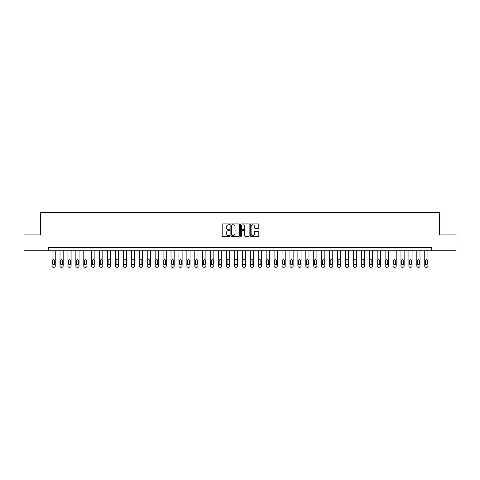 <?xml version="1.0" encoding="UTF-8"?>
<svg xmlns="http://www.w3.org/2000/svg" width="480" height="480" viewBox="0 0 480 480"><rect width="100%" height="100%" fill="white"/><g stroke="black" fill="none" stroke-linecap="round" stroke-linejoin="round"><path stroke-width="0.72" d="M229.848 224.376A0.438 0.438 0 0 0 229.416 223.938L222.798 223.938A0.624 0.624 0 0 0 222.174 224.562L222.174 235.77A0.624 0.624 0 0 0 222.798 236.394L229.416 236.394A0.438 0.438 0 0 0 229.848 235.956A0.438 0.438 0 0 0 229.416 235.524L228.558 235.524A1.992 1.992 0 0 1 226.566 233.532L226.566 232.596A1.992 1.992 0 0 1 228.558 230.604L229.416 230.604A0.438 0.438 0 0 0 229.848 230.166A0.438 0.438 0 0 0 229.416 229.734L228.558 229.734A1.992 1.992 0 0 1 226.566 227.736L226.566 226.806A1.992 1.992 0 0 1 228.558 224.814L229.416 224.814A0.438 0.438 0 0 0 229.848 224.376M258.198 228.33A0.624 0.624 0 0 0 258.822 227.706L258.822 224.562A0.624 0.624 0 0 0 258.198 223.938L250.848 223.938A0.624 0.624 0 0 0 250.23 224.562L250.23 235.77A0.624 0.624 0 0 0 250.848 236.394L258.198 236.394A0.624 0.624 0 0 0 258.822 235.77L258.822 231.972A0.624 0.624 0 0 0 258.198 231.348L255.054 231.348A0.624 0.624 0 0 0 254.43 231.972L254.43 233.856A1.668 1.668 0 0 1 252.762 235.524A1.668 1.668 0 0 1 251.1 233.856L251.1 226.476A1.668 1.668 0 0 1 252.762 224.814A1.668 1.668 0 0 1 254.43 226.476L254.43 227.706A0.624 0.624 0 0 0 255.054 228.33L258.198 228.33M48.582 250.782L24 250.782L24 234.924L40.65 234.924L40.65 212.724L439.35 212.724L439.35 234.924L456 234.924L456 250.782L431.418 250.782L431.418 247.614L48.582 247.614L48.582 250.782L431.418 250.782M239.454 224.562A0.624 0.624 0 0 0 238.83 223.938L231.486 223.938A0.624 0.624 0 0 0 230.862 224.562L230.862 235.77A0.624 0.624 0 0 0 231.486 236.394L238.83 236.394A0.624 0.624 0 0 0 239.454 235.77L239.454 224.562M241.17 223.938L248.514 223.938A0.624 0.624 0 0 1 249.138 224.562L249.138 235.77A0.624 0.624 0 0 1 248.514 236.394L245.37 236.394A0.624 0.624 0 0 1 244.746 235.77L244.746 231.228A0.624 0.624 0 0 0 244.128 230.604L242.04 230.604A0.624 0.624 0 0 0 241.416 231.228L241.416 235.956A0.438 0.438 0 0 1 240.978 236.394A0.438 0.438 0 0 1 240.546 235.956L240.546 224.562A0.624 0.624 0 0 1 241.17 223.938M232.17 224.814A0.438 0.438 0 0 0 231.732 225.246L231.732 235.086A0.438 0.438 0 0 0 232.17 235.524L233.07 235.524A1.992 1.992 0 0 0 235.068 233.532L235.068 226.806A1.992 1.992 0 0 0 233.07 224.814L232.17 224.814M244.746 226.512A1.668 1.668 0 0 0 243.084 224.844A1.668 1.668 0 0 0 241.416 226.512L241.416 229.11A0.624 0.624 0 0 0 242.04 229.734L244.128 229.734A0.624 0.624 0 0 0 244.746 229.11L244.746 226.512M55.242 250.782L55.242 266.01A1.266 1.266 0 0 1 53.976 267.276L53.34 267.276A1.266 1.266 0 0 1 52.068 266.01L52.068 250.782M54.672 263.724L54.672 260.682A1.014 1.014 0 0 0 53.658 259.668A1.014 1.014 0 0 0 52.644 260.682L52.644 263.724A1.014 1.014 0 0 0 53.658 264.738A1.014 1.014 0 0 0 54.672 263.724M63.174 250.782L63.174 266.01A1.266 1.266 0 0 1 61.902 267.276L61.266 267.276A1.266 1.266 0 0 1 60 266.01L60 250.782M62.598 263.724L62.598 260.682A1.014 1.014 0 0 0 61.584 259.668A1.014 1.014 0 0 0 60.57 260.682L60.57 263.724A1.014 1.014 0 0 0 61.584 264.738A1.014 1.014 0 0 0 62.598 263.724M71.1 250.782L71.1 266.01A1.266 1.266 0 0 1 69.834 267.276L69.198 267.276A1.266 1.266 0 0 1 67.932 266.01L67.932 250.782M70.53 263.724L70.53 260.682A1.014 1.014 0 0 0 69.516 259.668A1.014 1.014 0 0 0 68.502 260.682L68.502 263.724A1.014 1.014 0 0 0 69.516 264.738A1.014 1.014 0 0 0 70.53 263.724M79.032 250.782L79.032 266.01A1.266 1.266 0 0 1 77.76 267.276L77.13 267.276A1.266 1.266 0 0 1 75.858 266.01L75.858 250.782M78.462 263.724L78.462 260.682A1.014 1.014 0 0 0 77.442 259.668A1.014 1.014 0 0 0 76.428 260.682L76.428 263.724A1.014 1.014 0 0 0 77.442 264.738A1.014 1.014 0 0 0 78.462 263.724M86.958 250.782L86.958 266.01A1.266 1.266 0 0 1 85.692 267.276L85.056 267.276A1.266 1.266 0 0 1 83.79 266.01L83.79 250.782M86.388 263.724L86.388 260.682A1.014 1.014 0 0 0 85.374 259.668A1.014 1.014 0 0 0 84.36 260.682L84.36 263.724A1.014 1.014 0 0 0 85.374 264.738A1.014 1.014 0 0 0 86.388 263.724M94.89 250.782L94.89 266.01A1.266 1.266 0 0 1 93.624 267.276L92.988 267.276A1.266 1.266 0 0 1 91.716 266.01L91.716 250.782M94.32 263.724L94.32 260.682A1.014 1.014 0 0 0 93.306 259.668A1.014 1.014 0 0 0 92.286 260.682L92.286 263.724A1.014 1.014 0 0 0 93.306 264.738A1.014 1.014 0 0 0 94.32 263.724M102.822 250.782L102.822 266.01A1.266 1.266 0 0 1 101.55 267.276L100.914 267.276A1.266 1.266 0 0 1 99.648 266.01L99.648 250.782M102.246 263.724L102.246 260.682A1.014 1.014 0 0 0 101.232 259.668A1.014 1.014 0 0 0 100.218 260.682L100.218 263.724A1.014 1.014 0 0 0 101.232 264.738A1.014 1.014 0 0 0 102.246 263.724M110.748 250.782L110.748 266.01A1.266 1.266 0 0 1 109.482 267.276L108.846 267.276A1.266 1.266 0 0 1 107.58 266.01L107.58 250.782M110.178 263.724L110.178 260.682A1.014 1.014 0 0 0 109.164 259.668A1.014 1.014 0 0 0 108.15 260.682L108.15 263.724A1.014 1.014 0 0 0 109.164 264.738A1.014 1.014 0 0 0 110.178 263.724M118.68 250.782L118.68 266.01A1.266 1.266 0 0 1 117.408 267.276L116.778 267.276A1.266 1.266 0 0 1 115.506 266.01L115.506 250.782M118.11 263.724L118.11 260.682A1.014 1.014 0 0 0 117.09 259.668A1.014 1.014 0 0 0 116.076 260.682L116.076 263.724A1.014 1.014 0 0 0 117.09 264.738A1.014 1.014 0 0 0 118.11 263.724M126.606 250.782L126.606 266.01A1.266 1.266 0 0 1 125.34 267.276L124.704 267.276A1.266 1.266 0 0 1 123.438 266.01L123.438 250.782M126.036 263.724L126.036 260.682A1.014 1.014 0 0 0 125.022 259.668A1.014 1.014 0 0 0 124.008 260.682L124.008 263.724A1.014 1.014 0 0 0 125.022 264.738A1.014 1.014 0 0 0 126.036 263.724M134.538 250.782L134.538 266.01A1.266 1.266 0 0 1 133.266 267.276L132.636 267.276A1.266 1.266 0 0 1 131.364 266.01L131.364 250.782M133.968 263.724L133.968 260.682A1.014 1.014 0 0 0 132.954 259.668A1.014 1.014 0 0 0 131.934 260.682L131.934 263.724A1.014 1.014 0 0 0 132.954 264.738A1.014 1.014 0 0 0 133.968 263.724M142.464 250.782L142.464 266.01A1.266 1.266 0 0 1 141.198 267.276L140.562 267.276A1.266 1.266 0 0 1 139.296 266.01L139.296 250.782M141.894 263.724L141.894 260.682A1.014 1.014 0 0 0 140.88 259.668A1.014 1.014 0 0 0 139.866 260.682L139.866 263.724A1.014 1.014 0 0 0 140.88 264.738A1.014 1.014 0 0 0 141.894 263.724M150.396 250.782L150.396 266.01A1.266 1.266 0 0 1 149.13 267.276L148.494 267.276A1.266 1.266 0 0 1 147.222 266.01L147.222 250.782M149.826 263.724L149.826 260.682A1.014 1.014 0 0 0 148.812 259.668A1.014 1.014 0 0 0 147.798 260.682L147.798 263.724A1.014 1.014 0 0 0 148.812 264.738A1.014 1.014 0 0 0 149.826 263.724M158.328 250.782L158.328 266.01A1.266 1.266 0 0 1 157.056 267.276L156.42 267.276A1.266 1.266 0 0 1 155.154 266.01L155.154 250.782M157.758 263.724L157.758 260.682A1.014 1.014 0 0 0 156.738 259.668A1.014 1.014 0 0 0 155.724 260.682L155.724 263.724A1.014 1.014 0 0 0 156.738 264.738A1.014 1.014 0 0 0 157.758 263.724M166.254 250.782L166.254 266.01A1.266 1.266 0 0 1 164.988 267.276L164.352 267.276A1.266 1.266 0 0 1 163.086 266.01L163.086 250.782M165.684 263.724L165.684 260.682A1.014 1.014 0 0 0 164.67 259.668A1.014 1.014 0 0 0 163.656 260.682L163.656 263.724A1.014 1.014 0 0 0 164.67 264.738A1.014 1.014 0 0 0 165.684 263.724M174.186 250.782L174.186 266.01A1.266 1.266 0 0 1 172.914 267.276L172.284 267.276A1.266 1.266 0 0 1 171.012 266.01L171.012 250.782M173.616 263.724L173.616 260.682A1.014 1.014 0 0 0 172.602 259.668A1.014 1.014 0 0 0 171.582 260.682L171.582 263.724A1.014 1.014 0 0 0 172.602 264.738A1.014 1.014 0 0 0 173.616 263.724M182.112 250.782L182.112 266.01A1.266 1.266 0 0 1 180.846 267.276L180.21 267.276A1.266 1.266 0 0 1 178.944 266.01L178.944 250.782M181.542 263.724L181.542 260.682A1.014 1.014 0 0 0 180.528 259.668A1.014 1.014 0 0 0 179.514 260.682L179.514 263.724A1.014 1.014 0 0 0 180.528 264.738A1.014 1.014 0 0 0 181.542 263.724M190.044 250.782L190.044 266.01A1.266 1.266 0 0 1 188.778 267.276L188.142 267.276A1.266 1.266 0 0 1 186.87 266.01L186.87 250.782M189.474 263.724L189.474 260.682A1.014 1.014 0 0 0 188.46 259.668A1.014 1.014 0 0 0 187.446 260.682L187.446 263.724A1.014 1.014 0 0 0 188.46 264.738A1.014 1.014 0 0 0 189.474 263.724M197.976 250.782L197.976 266.01A1.266 1.266 0 0 1 196.704 267.276L196.068 267.276A1.266 1.266 0 0 1 194.802 266.01L194.802 250.782M197.4 263.724L197.4 260.682A1.014 1.014 0 0 0 196.386 259.668A1.014 1.014 0 0 0 195.372 260.682L195.372 263.724A1.014 1.014 0 0 0 196.386 264.738A1.014 1.014 0 0 0 197.4 263.724M205.902 250.782L205.902 266.01A1.266 1.266 0 0 1 204.636 267.276L204 267.276A1.266 1.266 0 0 1 202.734 266.01L202.734 250.782M205.332 263.724L205.332 260.682A1.014 1.014 0 0 0 204.318 259.668A1.014 1.014 0 0 0 203.304 260.682L203.304 263.724A1.014 1.014 0 0 0 204.318 264.738A1.014 1.014 0 0 0 205.332 263.724M213.834 250.782L213.834 266.01A1.266 1.266 0 0 1 212.562 267.276L211.932 267.276A1.266 1.266 0 0 1 210.66 266.01L210.66 250.782M213.264 263.724L213.264 260.682A1.014 1.014 0 0 0 212.244 259.668A1.014 1.014 0 0 0 211.23 260.682L211.23 263.724A1.014 1.014 0 0 0 212.244 264.738A1.014 1.014 0 0 0 213.264 263.724M221.76 250.782L221.76 266.01A1.266 1.266 0 0 1 220.494 267.276L219.858 267.276A1.266 1.266 0 0 1 218.592 266.01L218.592 250.782M221.19 263.724L221.19 260.682A1.014 1.014 0 0 0 220.176 259.668A1.014 1.014 0 0 0 219.162 260.682L219.162 263.724A1.014 1.014 0 0 0 220.176 264.738A1.014 1.014 0 0 0 221.19 263.724M229.692 250.782L229.692 266.01A1.266 1.266 0 0 1 228.42 267.276L227.79 267.276A1.266 1.266 0 0 1 226.518 266.01L226.518 250.782M229.122 263.724L229.122 260.682A1.014 1.014 0 0 0 228.108 259.668A1.014 1.014 0 0 0 227.088 260.682L227.088 263.724A1.014 1.014 0 0 0 228.108 264.738A1.014 1.014 0 0 0 229.122 263.724M237.624 250.782L237.624 266.01A1.266 1.266 0 0 1 236.352 267.276L235.716 267.276A1.266 1.266 0 0 1 234.45 266.01L234.45 250.782M237.048 263.724L237.048 260.682A1.014 1.014 0 0 0 236.034 259.668A1.014 1.014 0 0 0 235.02 260.682L235.02 263.724A1.014 1.014 0 0 0 236.034 264.738A1.014 1.014 0 0 0 237.048 263.724M245.55 250.782L245.55 266.01A1.266 1.266 0 0 1 244.284 267.276L243.648 267.276A1.266 1.266 0 0 1 242.376 266.01L242.376 250.782M244.98 263.724L244.98 260.682A1.014 1.014 0 0 0 243.966 259.668A1.014 1.014 0 0 0 242.952 260.682L242.952 263.724A1.014 1.014 0 0 0 243.966 264.738A1.014 1.014 0 0 0 244.98 263.724M253.482 250.782L253.482 266.01A1.266 1.266 0 0 1 252.21 267.276L251.58 267.276A1.266 1.266 0 0 1 250.308 266.01L250.308 250.782M252.912 263.724L252.912 260.682A1.014 1.014 0 0 0 251.892 259.668A1.014 1.014 0 0 0 250.878 260.682L250.878 263.724A1.014 1.014 0 0 0 251.892 264.738A1.014 1.014 0 0 0 252.912 263.724M261.408 250.782L261.408 266.01A1.266 1.266 0 0 1 260.142 267.276L259.506 267.276A1.266 1.266 0 0 1 258.24 266.01L258.24 250.782M260.838 263.724L260.838 260.682A1.014 1.014 0 0 0 259.824 259.668A1.014 1.014 0 0 0 258.81 260.682L258.81 263.724A1.014 1.014 0 0 0 259.824 264.738A1.014 1.014 0 0 0 260.838 263.724M269.34 250.782L269.34 266.01A1.266 1.266 0 0 1 268.068 267.276L267.438 267.276A1.266 1.266 0 0 1 266.166 266.01L266.166 250.782M268.77 263.724L268.77 260.682A1.014 1.014 0 0 0 267.756 259.668A1.014 1.014 0 0 0 266.736 260.682L266.736 263.724A1.014 1.014 0 0 0 267.756 264.738A1.014 1.014 0 0 0 268.77 263.724M277.266 250.782L277.266 266.01A1.266 1.266 0 0 1 276 267.276L275.364 267.276A1.266 1.266 0 0 1 274.098 266.01L274.098 250.782M276.696 263.724L276.696 260.682A1.014 1.014 0 0 0 275.682 259.668A1.014 1.014 0 0 0 274.668 260.682L274.668 263.724A1.014 1.014 0 0 0 275.682 264.738A1.014 1.014 0 0 0 276.696 263.724M285.198 250.782L285.198 266.01A1.266 1.266 0 0 1 283.932 267.276L283.296 267.276A1.266 1.266 0 0 1 282.024 266.01L282.024 250.782M284.628 263.724L284.628 260.682A1.014 1.014 0 0 0 283.614 259.668A1.014 1.014 0 0 0 282.6 260.682L282.6 263.724A1.014 1.014 0 0 0 283.614 264.738A1.014 1.014 0 0 0 284.628 263.724M293.13 250.782L293.13 266.01A1.266 1.266 0 0 1 291.858 267.276L291.222 267.276A1.266 1.266 0 0 1 289.956 266.01L289.956 250.782M292.554 263.724L292.554 260.682A1.014 1.014 0 0 0 291.54 259.668A1.014 1.014 0 0 0 290.526 260.682L290.526 263.724A1.014 1.014 0 0 0 291.54 264.738A1.014 1.014 0 0 0 292.554 263.724M301.056 250.782L301.056 266.01A1.266 1.266 0 0 1 299.79 267.276L299.154 267.276A1.266 1.266 0 0 1 297.888 266.01L297.888 250.782M300.486 263.724L300.486 260.682A1.014 1.014 0 0 0 299.472 259.668A1.014 1.014 0 0 0 298.458 260.682L298.458 263.724A1.014 1.014 0 0 0 299.472 264.738A1.014 1.014 0 0 0 300.486 263.724M308.988 250.782L308.988 266.01A1.266 1.266 0 0 1 307.716 267.276L307.086 267.276A1.266 1.266 0 0 1 305.814 266.01L305.814 250.782M308.418 263.724L308.418 260.682A1.014 1.014 0 0 0 307.398 259.668A1.014 1.014 0 0 0 306.384 260.682L306.384 263.724A1.014 1.014 0 0 0 307.398 264.738A1.014 1.014 0 0 0 308.418 263.724M316.914 250.782L316.914 266.01A1.266 1.266 0 0 1 315.648 267.276L315.012 267.276A1.266 1.266 0 0 1 313.746 266.01L313.746 250.782M316.344 263.724L316.344 260.682A1.014 1.014 0 0 0 315.33 259.668A1.014 1.014 0 0 0 314.316 260.682L314.316 263.724A1.014 1.014 0 0 0 315.33 264.738A1.014 1.014 0 0 0 316.344 263.724M324.846 250.782L324.846 266.01A1.266 1.266 0 0 1 323.58 267.276L322.944 267.276A1.266 1.266 0 0 1 321.672 266.01L321.672 250.782M324.276 263.724L324.276 260.682A1.014 1.014 0 0 0 323.262 259.668A1.014 1.014 0 0 0 322.242 260.682L322.242 263.724A1.014 1.014 0 0 0 323.262 264.738A1.014 1.014 0 0 0 324.276 263.724M332.778 250.782L332.778 266.01A1.266 1.266 0 0 1 331.506 267.276L330.87 267.276A1.266 1.266 0 0 1 329.604 266.01L329.604 250.782M332.202 263.724L332.202 260.682A1.014 1.014 0 0 0 331.188 259.668A1.014 1.014 0 0 0 330.174 260.682L330.174 263.724A1.014 1.014 0 0 0 331.188 264.738A1.014 1.014 0 0 0 332.202 263.724M340.704 250.782L340.704 266.01A1.266 1.266 0 0 1 339.438 267.276L338.802 267.276A1.266 1.266 0 0 1 337.536 266.01L337.536 250.782M340.134 263.724L340.134 260.682A1.014 1.014 0 0 0 339.12 259.668A1.014 1.014 0 0 0 338.106 260.682L338.106 263.724A1.014 1.014 0 0 0 339.12 264.738A1.014 1.014 0 0 0 340.134 263.724M348.636 250.782L348.636 266.01A1.266 1.266 0 0 1 347.364 267.276L346.734 267.276A1.266 1.266 0 0 1 345.462 266.01L345.462 250.782M348.066 263.724L348.066 260.682A1.014 1.014 0 0 0 347.046 259.668A1.014 1.014 0 0 0 346.032 260.682L346.032 263.724A1.014 1.014 0 0 0 347.046 264.738A1.014 1.014 0 0 0 348.066 263.724M356.562 250.782L356.562 266.01A1.266 1.266 0 0 1 355.296 267.276L354.66 267.276A1.266 1.266 0 0 1 353.394 266.01L353.394 250.782M355.992 263.724L355.992 260.682A1.014 1.014 0 0 0 354.978 259.668A1.014 1.014 0 0 0 353.964 260.682L353.964 263.724A1.014 1.014 0 0 0 354.978 264.738A1.014 1.014 0 0 0 355.992 263.724M364.494 250.782L364.494 266.01A1.266 1.266 0 0 1 363.222 267.276L362.592 267.276A1.266 1.266 0 0 1 361.32 266.01L361.32 250.782M363.924 263.724L363.924 260.682A1.014 1.014 0 0 0 362.91 259.668A1.014 1.014 0 0 0 361.89 260.682L361.89 263.724A1.014 1.014 0 0 0 362.91 264.738A1.014 1.014 0 0 0 363.924 263.724M372.42 250.782L372.42 266.01A1.266 1.266 0 0 1 371.154 267.276L370.518 267.276A1.266 1.266 0 0 1 369.252 266.01L369.252 250.782M371.85 263.724L371.85 260.682A1.014 1.014 0 0 0 370.836 259.668A1.014 1.014 0 0 0 369.822 260.682L369.822 263.724A1.014 1.014 0 0 0 370.836 264.738A1.014 1.014 0 0 0 371.85 263.724M380.352 250.782L380.352 266.01A1.266 1.266 0 0 1 379.086 267.276L378.45 267.276A1.266 1.266 0 0 1 377.178 266.01L377.178 250.782M379.782 263.724L379.782 260.682A1.014 1.014 0 0 0 378.768 259.668A1.014 1.014 0 0 0 377.754 260.682L377.754 263.724A1.014 1.014 0 0 0 378.768 264.738A1.014 1.014 0 0 0 379.782 263.724M388.284 250.782L388.284 266.01A1.266 1.266 0 0 1 387.012 267.276L386.376 267.276A1.266 1.266 0 0 1 385.11 266.01L385.11 250.782M387.714 263.724L387.714 260.682A1.014 1.014 0 0 0 386.694 259.668A1.014 1.014 0 0 0 385.68 260.682L385.68 263.724A1.014 1.014 0 0 0 386.694 264.738A1.014 1.014 0 0 0 387.714 263.724M396.21 250.782L396.21 266.01A1.266 1.266 0 0 1 394.944 267.276L394.308 267.276A1.266 1.266 0 0 1 393.042 266.01L393.042 250.782M395.64 263.724L395.64 260.682A1.014 1.014 0 0 0 394.626 259.668A1.014 1.014 0 0 0 393.612 260.682L393.612 263.724A1.014 1.014 0 0 0 394.626 264.738A1.014 1.014 0 0 0 395.64 263.724M404.142 250.782L404.142 266.01A1.266 1.266 0 0 1 402.87 267.276L402.24 267.276A1.266 1.266 0 0 1 400.968 266.01L400.968 250.782M403.572 263.724L403.572 260.682A1.014 1.014 0 0 0 402.558 259.668A1.014 1.014 0 0 0 401.538 260.682L401.538 263.724A1.014 1.014 0 0 0 402.558 264.738A1.014 1.014 0 0 0 403.572 263.724M412.068 250.782L412.068 266.01A1.266 1.266 0 0 1 410.802 267.276L410.166 267.276A1.266 1.266 0 0 1 408.9 266.01L408.9 250.782M411.498 263.724L411.498 260.682A1.014 1.014 0 0 0 410.484 259.668A1.014 1.014 0 0 0 409.47 260.682L409.47 263.724A1.014 1.014 0 0 0 410.484 264.738A1.014 1.014 0 0 0 411.498 263.724M420 250.782L420 266.01A1.266 1.266 0 0 1 418.734 267.276L418.098 267.276A1.266 1.266 0 0 1 416.826 266.01L416.826 250.782M419.43 263.724L419.43 260.682A1.014 1.014 0 0 0 418.416 259.668A1.014 1.014 0 0 0 417.402 260.682L417.402 263.724A1.014 1.014 0 0 0 418.416 264.738A1.014 1.014 0 0 0 419.43 263.724M427.932 250.782L427.932 266.01A1.266 1.266 0 0 1 426.66 267.276L426.024 267.276A1.266 1.266 0 0 1 424.758 266.01L424.758 250.782M427.356 263.724L427.356 260.682A1.014 1.014 0 0 0 426.342 259.668A1.014 1.014 0 0 0 425.328 260.682L425.328 263.724A1.014 1.014 0 0 0 426.342 264.738A1.014 1.014 0 0 0 427.356 263.724"/></g></svg>

